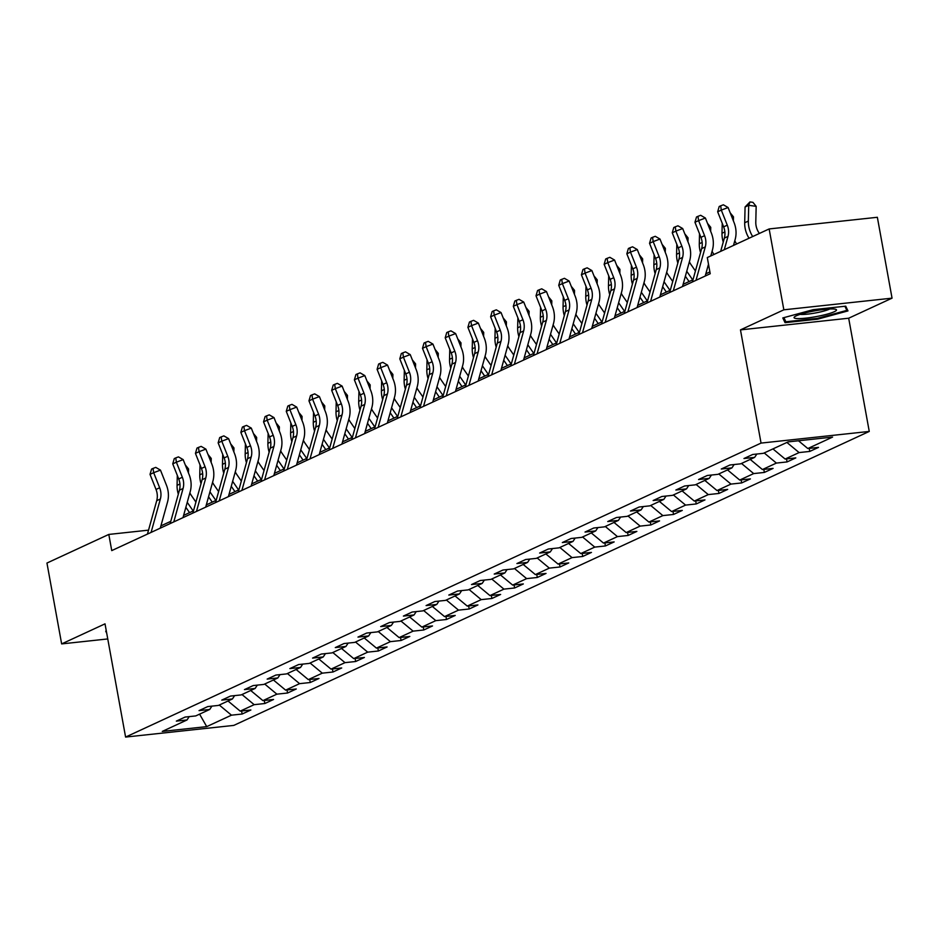 <?xml version="1.0" encoding="UTF-8"?>
<svg xmlns="http://www.w3.org/2000/svg" width="939" height="939" viewBox="0 0 939 939"><rect width="100%" height="100%" fill="white"/><g stroke="black" fill="none" stroke-linecap="round" stroke-linejoin="round"><path stroke-width="1.41" d="M892.05 298.156L783.842 309.811L740.472 329.882L848.68 318.215L892.05 298.156L877.355 217.285L769.147 228.94L707.29 257.556L710.224 273.73L111.741 550.606L108.807 534.432L46.95 563.048L61.645 643.908L107.762 638.943M848.68 318.215L869.256 431.435L233.799 725.401L125.591 737.068L761.048 443.091L869.256 431.435M206.721 726.622L231.464 715.178L242.145 714.027L250.877 709.978L240.196 711.128L254.176 704.673L264.845 703.522L273.578 699.473L262.908 700.623L276.876 694.167L287.557 693.017L296.29 688.98L285.609 690.13L299.588 683.662L310.257 682.512L318.99 678.474L308.321 679.625L322.288 673.157L332.969 672.007L341.702 667.969L331.021 669.12L345 662.652L355.67 661.502L364.402 657.464L353.733 658.615L367.701 652.147L378.37 650.997L387.103 646.959L376.433 648.11L390.401 641.642L401.082 640.492L409.815 636.454L399.134 637.604L413.113 631.137L423.782 629.987L432.515 625.949L421.846 627.099L435.813 620.644L446.495 619.494L455.227 615.444L444.546 616.594L458.525 610.139L469.195 608.988L477.928 604.939L467.258 606.089L481.226 599.634L491.895 598.483L500.628 594.446L489.958 595.596L503.926 589.129L514.607 587.978L523.34 583.941L512.659 585.091L526.638 578.624L537.308 577.473L546.04 573.436L535.371 574.586L549.338 568.118L560.02 566.968L568.752 562.931L558.071 564.081L572.051 557.613L582.72 556.463L591.453 552.425L580.783 553.576L594.751 547.108L605.42 545.958L614.153 541.92L603.484 543.071L617.451 536.603L628.132 535.453L636.865 531.415L626.184 532.566L640.163 526.11L650.833 524.96L659.565 520.91L648.896 522.061L662.864 515.605L673.545 514.455L682.277 510.417L671.596 511.567L685.576 505.1L696.245 503.95L704.978 499.912L694.308 501.062L708.276 494.595L718.945 493.445L727.678 489.407L717.009 490.557L730.976 484.09L741.657 482.939L750.39 478.902L739.709 480.052L753.688 473.585L764.358 472.434L773.09 468.397L762.421 469.547L776.389 463.08L787.07 461.929L795.803 457.892L785.121 459.042L799.101 452.575L809.77 451.424L818.503 447.387L807.833 448.537L832.576 437.093L788.126 441.882L763.384 453.326L752.702 454.476L743.97 458.525L754.651 457.375L740.671 463.831L730.002 464.981L721.269 469.019L731.939 467.868L717.971 474.336L707.29 475.486L698.557 479.524L709.238 478.374L695.259 484.841L684.59 485.991L675.857 490.029L686.526 488.879L672.559 495.346L661.878 496.496L653.145 500.534L663.826 499.384L649.847 505.851L639.177 507.001L630.445 511.039L641.114 509.889L627.146 516.356L616.477 517.506L607.744 521.544L618.414 520.394L604.446 526.861L593.765 528.011L585.032 532.049L595.713 530.899L581.734 537.354L571.065 538.505L562.332 542.554L573.001 541.404L559.034 547.86L548.353 549.01L539.62 553.048L550.301 551.897L536.322 558.365L525.652 559.515L516.919 563.553L527.589 562.402L513.621 568.87L502.952 570.02L494.219 574.058L504.889 572.907L490.921 579.375L480.24 580.525L471.507 584.563L482.188 583.412L468.209 589.88L457.539 591.03L448.807 595.068L459.476 593.918L445.509 600.385L434.827 601.535L426.095 605.573L436.776 604.423L422.796 610.89L412.127 612.04L403.394 616.078L414.064 614.928L400.096 621.383L389.427 622.534L380.694 626.583L391.363 625.433L377.396 631.888L366.715 633.039L357.982 637.088L368.663 635.938L354.684 642.393L344.014 643.544L335.282 647.581L345.951 646.431L331.983 652.898L321.302 654.049L312.57 658.086L323.251 656.936L309.271 663.404L298.602 664.554L289.869 668.591L300.539 667.441L286.571 673.909L275.89 675.059L267.157 679.097L277.838 677.946L263.871 684.414L253.19 685.564L244.457 689.602L255.138 688.451L241.159 694.919L230.489 696.069L221.757 700.107L232.426 698.956L218.458 705.424L207.777 706.574L199.045 710.612L209.726 709.461L195.746 715.917L185.077 717.067L176.344 721.117L187.014 719.967L162.271 731.411L206.721 726.622L199.584 714.145M756.846 454.03L754.651 457.375M799.101 452.575L786.905 442.445M785.121 459.042L772.938 448.912M734.134 464.535L731.939 467.868M776.389 463.08L764.205 452.95M762.421 469.547L750.226 459.417M711.433 475.04L709.238 478.374M753.688 473.585L741.493 463.455M739.709 480.052L727.525 469.911M688.721 485.545L686.526 488.879M730.976 484.09L718.793 473.96M717.009 490.557L704.813 480.416M666.021 496.05L663.826 499.384M708.276 494.595L696.081 484.465M694.308 501.062L682.113 490.921M643.321 506.555L641.114 509.889M685.576 505.1L673.38 494.959M671.596 511.567L659.413 501.426M620.609 517.06L618.414 520.394M662.864 515.605L650.68 505.464M648.896 522.061L636.701 511.931M597.908 527.565L595.713 530.899M640.163 526.11L627.968 515.969M626.184 532.566L614 522.436M575.196 538.059L573.001 541.404M617.451 536.603L605.268 526.474M603.484 543.071L591.288 532.941M552.496 548.564L550.301 551.897M594.751 547.108L582.556 536.979M580.783 553.576L568.588 543.446M529.784 559.069L527.589 562.402M572.051 557.613L559.855 547.484M558.071 564.081L545.888 553.951M507.083 569.574L504.889 572.907M549.338 568.118L537.155 557.989M535.371 574.586L523.176 564.445M484.383 580.079L482.188 583.412M526.638 578.624L514.443 568.494M512.659 585.091L500.475 574.95M461.671 590.584L459.476 593.918M503.926 589.129L491.743 578.999M489.958 595.596L477.763 585.455M438.971 601.089L436.776 604.423M481.226 599.634L469.031 589.492M467.258 606.089L455.063 595.96M416.259 611.594L414.064 614.928M458.525 610.139L446.33 599.998M444.546 616.594L432.351 606.465M393.558 622.088L391.363 625.433M435.813 620.644L423.618 610.503M421.846 627.099L409.65 616.97M370.858 632.593L368.663 635.938M413.113 631.137L400.918 621.008M399.134 637.604L386.95 627.475M348.146 643.098L345.951 646.431M390.401 641.642L378.217 631.513M376.433 648.11L364.238 637.98M325.446 653.603L323.251 656.936M367.701 652.147L355.505 642.018M353.733 658.615L341.538 648.485M302.734 664.108L300.539 667.441M345 662.652L332.805 652.523M331.021 669.12L318.826 658.978M280.033 674.613L277.838 677.946M322.288 673.157L310.093 663.028M308.321 679.625L296.125 669.484M257.333 685.118L255.138 688.451M299.588 683.662L287.393 673.521M285.609 690.13L273.425 679.989M234.621 695.623L232.426 698.956M276.876 694.167L264.692 684.026M262.908 700.623L250.713 690.494M211.921 706.128L209.726 709.461M254.176 704.673L241.98 694.531M240.196 711.128L228.013 700.999M189.208 716.621L187.014 719.967M231.464 715.178L219.28 705.036M783.842 309.811L769.147 228.94M740.472 329.882L761.048 443.091M125.591 737.068L105.015 623.848L61.645 643.908M148.55 530.148L108.807 534.432M709.896 271.923L705.823 273.801M693.005 279.74L683.123 284.306M670.293 290.245L660.422 294.811M647.593 300.75L637.71 305.316M624.881 311.243L615.01 315.821M602.181 321.748L592.298 326.326M579.48 332.253L569.597 336.831M556.768 342.758L546.885 347.324M534.068 353.264L524.185 357.829M511.356 363.769L501.485 368.334M488.656 374.274L478.773 378.84M465.955 384.779L456.072 389.345M443.243 395.272L433.36 399.85M420.543 405.777L410.66 410.355M397.831 416.282L387.96 420.86M375.131 426.787L365.248 431.365M352.43 437.292L342.547 441.858M329.718 447.797L319.835 452.363M307.018 458.302L297.135 462.868M284.306 468.807L274.434 473.373M261.605 479.313L251.722 483.878M238.893 489.806L229.022 494.384M216.193 500.311L206.31 504.889M193.493 510.816L183.61 515.394M170.781 521.321L160.909 525.887M807.833 448.537L798.479 440.767M242.145 714.027L241.593 710.987M264.845 703.522L264.293 700.482M287.557 693.017L287.005 689.977M310.257 682.512L309.706 679.472M332.969 672.007L332.406 668.967M355.67 661.502L355.118 658.462M378.37 650.997L377.818 647.957M401.082 640.492L400.53 637.452M423.782 629.987L423.231 626.947M446.495 619.494L445.943 616.454M469.195 608.988L468.643 605.948M491.895 598.483L491.343 595.443M514.607 587.978L514.056 584.938M537.308 577.473L536.756 574.433M560.02 566.968L559.468 563.928M582.72 556.463L582.168 553.423M605.42 545.958L604.869 542.918M628.132 535.453L627.581 532.425M650.833 524.96L650.281 521.92M673.545 514.455L672.993 511.415M696.245 503.95L695.693 500.91M718.945 493.445L718.394 490.404M741.657 482.939L741.106 479.899M764.358 472.434L763.806 469.394M787.07 461.929L786.518 458.889M809.77 451.424L809.218 448.384M106.318 630.996L105.72 631.161L106.741 633.297M813.139 309.682L782.797 317.934L785.051 322.676L817.634 319.166L847.976 310.903L845.722 306.173L813.139 309.682M817.493 318.356L817.634 319.166M784.265 318.38L785.051 322.676M147.446 534.08L156.719 500.687A16.597 14.531 65.2 0 0 156.015 489.454L150.029 474.371L153.667 472.693L153.034 468.42L155.757 467.387L160.475 470.122L166.449 485.205A24.895 21.797 -114.8 0 1 167.518 502.06L160.276 528.152M151.085 532.401L160.369 499.008A16.597 14.531 65.2 0 0 159.653 487.764L153.667 472.693L160.475 470.122M150.029 474.371L151.578 469.089L153.034 468.42M195.922 502.072L191.486 495.651A16.597 14.531 -114.8 0 1 189.878 492.822M188.446 472.904L188.539 468.937L186.779 468.69M185.288 464.934L188.539 468.937M177.307 475.392L177.072 485.346A24.895 21.797 65.2 0 0 178.328 494.149M185.852 507.295L189.549 512.635M187.237 502.342L193.188 510.957M796.26 315.821A21.574 2.958 169.7 0 0 794.535 316.819A21.574 2.958 169.7 0 0 808.197 317.863A21.574 2.958 169.7 0 0 834.278 311.725A21.574 2.958 169.7 0 0 835.745 309.33A21.574 2.958 169.7 0 0 817.329 310.41A21.574 2.958 169.7 0 0 796.26 315.821M800.098 314.377A16.339 2.242 169.7 0 0 814.453 313.145A16.339 2.242 169.7 0 0 829.125 309.271A16.339 2.242 169.7 0 0 829.689 309.001M844.889 306.255L846.849 310.375L817.446 318.368L785.873 321.772L783.912 317.628M846.297 307.382L846.849 310.375M170.159 523.575L179.431 490.181A16.597 14.531 65.2 0 0 178.715 478.949L172.741 463.866L176.379 462.188L175.734 457.915L178.457 456.882L183.175 459.617L189.162 474.7A24.895 21.797 -114.8 0 1 190.23 491.555L182.988 517.647M173.797 521.896L183.07 488.503A16.597 14.531 65.2 0 0 182.354 477.258L176.379 462.188L183.175 459.617M172.741 463.866L174.278 458.584L175.734 457.915M192.859 513.081L202.131 479.676A16.597 14.531 65.2 0 0 201.427 468.444L195.441 453.361L199.08 451.682L198.446 447.41L201.157 446.389L205.887 449.124L211.862 464.195A24.895 21.797 -114.8 0 1 212.93 481.05L205.688 507.142M196.497 511.391L205.77 477.998A16.597 14.531 65.2 0 0 205.066 466.753L199.08 451.682L205.887 449.124M195.441 453.361L196.99 448.079L198.446 447.41M218.623 491.567L214.186 485.146A16.597 14.531 -114.8 0 1 212.578 482.317M211.146 462.399L211.24 458.432L209.479 458.185M207.988 454.429L211.24 458.432M200.007 464.887L199.772 474.841A24.895 21.797 65.2 0 0 201.028 483.644M208.564 496.79L212.249 502.142M209.937 491.836L215.888 500.452M241.323 481.061L236.898 474.641A16.597 14.531 -114.8 0 1 235.29 471.812M233.858 451.894L233.952 447.926L232.191 447.68M230.701 443.924L233.952 447.926M222.719 454.382L222.484 464.336A24.895 21.797 65.2 0 0 223.74 473.139M231.264 486.285L234.961 491.637M232.649 481.331L238.6 489.947M215.571 502.576L224.844 469.171A16.597 14.531 65.2 0 0 224.128 457.939L218.153 442.868L221.792 441.177L221.146 436.905L223.869 435.884L228.588 438.619L234.562 453.69A24.895 21.797 -114.8 0 1 235.642 470.545L228.388 496.637M219.21 500.886L228.482 467.493A16.597 14.531 65.2 0 0 227.766 456.26L221.792 441.177L228.588 438.619M218.153 442.868L219.691 437.574L221.146 436.905M238.271 492.071L247.544 458.678A16.597 14.531 65.2 0 0 246.828 447.434L240.853 432.363L244.492 430.672L243.847 426.4L246.57 425.379L251.3 428.114L257.274 443.185A24.895 21.797 -114.8 0 1 258.342 460.04L251.1 486.132M241.91 490.381L251.183 456.988A16.597 14.531 65.2 0 0 250.467 445.755L244.492 430.672L251.3 428.114M240.853 432.363L242.391 427.081L243.847 426.4M260.972 481.566L270.256 448.173A16.597 14.531 65.2 0 0 269.54 436.928L263.554 421.857L267.192 420.167L266.559 415.895L269.282 414.874L274 417.609L279.975 432.679A24.895 21.797 -114.8 0 1 281.043 449.546L273.801 475.627M264.622 479.876L273.895 446.483A16.597 14.531 65.2 0 0 273.179 435.25L267.192 420.167L274 417.609M263.554 421.857L265.103 416.576L266.559 415.895M264.035 470.556L259.598 464.136A16.597 14.531 -114.8 0 1 257.99 461.319M256.558 441.389L256.652 437.421L254.892 437.175M253.401 433.419L256.652 437.421M245.419 443.877L245.185 453.83A24.895 21.797 65.2 0 0 246.441 462.634M253.976 475.78L257.662 481.132M255.349 470.826L261.3 479.442M286.735 460.051L282.31 453.631A16.597 14.531 -114.8 0 1 280.691 450.814M279.27 430.884L279.364 426.916L277.592 426.67M276.113 422.926L279.364 426.916M268.131 433.372L267.897 443.337A24.895 21.797 65.2 0 0 269.153 452.14M276.676 465.274L280.374 470.627M278.05 460.321L284.012 468.948M309.447 449.546L305.011 443.138A16.597 14.531 -114.8 0 1 303.403 440.309M301.971 420.379L302.065 416.411L300.304 416.177M298.813 412.421L302.065 416.411M290.832 422.867L290.597 432.832A24.895 21.797 65.2 0 0 291.853 441.635M299.377 454.781L303.074 460.122M300.762 449.816L306.713 458.443M283.684 471.061L292.956 437.668A16.597 14.531 65.2 0 0 292.24 426.423L286.266 411.352L289.905 409.674L289.259 405.39L291.982 404.369L296.701 407.103L302.687 422.174A24.895 21.797 -114.8 0 1 303.755 439.041L296.513 465.122M287.322 469.383L296.595 435.978A16.597 14.531 65.2 0 0 295.879 424.745L289.905 409.674L296.701 407.103M286.266 411.352L287.803 406.071L289.259 405.39M332.148 439.053L327.711 432.633A16.597 14.531 -114.8 0 1 326.103 429.804M324.671 409.874L324.765 405.906L323.004 405.671M321.514 401.915L324.765 405.906M313.544 412.374L313.297 422.327A24.895 21.797 65.2 0 0 314.565 431.13M322.089 444.276L325.774 449.617M323.462 439.311L329.413 447.938M306.384 460.556L315.657 427.163A16.597 14.531 65.2 0 0 314.952 415.918L308.966 400.847L312.605 399.169L311.971 394.896L314.682 393.864L319.413 396.598L325.387 411.669A24.895 21.797 -114.8 0 1 326.455 428.536L319.213 454.629M310.023 458.878L319.295 425.484A16.597 14.531 65.2 0 0 318.591 414.24L312.605 399.169L319.413 396.598M308.966 400.847L310.516 395.565L311.971 394.896M354.848 428.548L350.423 422.127A16.597 14.531 -114.8 0 1 348.815 419.299M347.383 399.368L347.477 395.413L345.716 395.166M344.226 391.41L347.477 395.413M336.244 401.869L336.009 411.822A24.895 21.797 65.2 0 0 337.265 420.625M344.789 433.771L348.486 439.112M346.174 428.806L352.125 437.433M329.096 450.051L338.369 416.658A16.597 14.531 65.2 0 0 337.653 405.413L331.678 390.342L335.317 388.664L334.671 384.391L337.394 383.358L342.113 386.093L348.099 401.176A24.895 21.797 -114.8 0 1 349.167 418.031L341.913 444.124M332.735 448.373L342.007 414.979A16.597 14.531 65.2 0 0 341.291 403.735L335.317 388.664L342.113 386.093M331.678 390.342L333.216 385.06L334.671 384.391M377.56 418.043L373.123 411.622A16.597 14.531 -114.8 0 1 371.515 408.794M370.083 388.863L370.177 384.908L368.417 384.661M366.926 380.905L370.177 384.908M358.944 391.363L358.71 401.317A24.895 21.797 65.2 0 0 359.966 410.12M367.501 423.266L371.187 428.607M368.874 418.301L374.825 426.928M351.796 439.546L361.069 406.153A16.597 14.531 65.2 0 0 360.353 394.92L354.379 379.837L358.017 378.159L357.383 373.886L360.095 372.853L364.825 375.588L370.799 390.671A24.895 21.797 -114.8 0 1 371.867 407.526L364.625 433.618M355.435 437.867L364.708 404.474A16.597 14.531 65.2 0 0 363.992 393.23L358.017 378.159L364.825 375.588M354.379 379.837L355.928 374.555L357.383 373.886M400.26 407.538L395.835 401.117A16.597 14.531 -114.8 0 1 394.216 398.289M392.795 378.37L392.889 374.403L391.117 374.156M389.638 370.4L392.889 374.403M381.657 380.858L381.422 390.812A24.895 21.797 65.2 0 0 382.678 399.615M390.201 412.761L393.899 418.113M391.575 407.808L397.537 416.423M374.508 429.041L383.781 395.648A16.597 14.531 65.2 0 0 383.065 384.415L377.091 369.332L380.729 367.654L380.084 363.381L382.807 362.348L387.525 365.083L393.5 380.166A24.895 21.797 -114.8 0 1 394.568 397.021L387.326 423.113M378.147 427.362L387.42 393.969A16.597 14.531 65.2 0 0 386.704 382.725L380.729 367.654L387.525 365.083M377.091 369.332L378.628 364.05L380.084 363.381M422.973 397.033L418.536 390.612A16.597 14.531 -114.8 0 1 416.928 387.784M415.496 367.865L415.59 363.898L413.829 363.651M412.338 359.895L415.59 363.898M404.357 370.353L404.122 380.307A24.895 21.797 65.2 0 0 405.378 389.11M412.914 402.256L416.599 407.608M414.287 397.303L420.238 405.918M397.209 418.548L406.481 385.143A16.597 14.531 65.2 0 0 405.765 373.91L399.791 358.839L403.43 357.149L402.784 352.876L405.507 351.855L410.226 354.59L416.212 369.661A24.895 21.797 -114.8 0 1 417.28 386.516L410.038 412.608M400.847 416.857L410.12 383.464A16.597 14.531 65.2 0 0 409.404 372.22L403.43 357.149L410.226 354.59M399.791 358.839L401.329 353.545L402.784 352.876M445.673 386.528L441.236 380.107A16.597 14.531 -114.8 0 1 439.628 377.278M438.196 357.36L438.29 353.393L436.529 353.146M435.039 349.39L438.29 353.393M427.069 359.848L426.822 369.802A24.895 21.797 65.2 0 0 428.09 378.605M435.614 391.751L439.311 397.103M436.987 386.798L442.95 395.413M419.909 408.042L429.182 374.649A16.597 14.531 65.2 0 0 428.477 363.405L422.491 348.334L426.13 346.644L425.496 342.371L428.219 341.35L432.938 344.085L438.912 359.156A24.895 21.797 -114.8 0 1 439.98 376.011L432.738 402.103M423.548 406.352L432.82 372.959A16.597 14.531 65.2 0 0 432.116 361.726L426.13 346.644L432.938 344.085M422.491 348.334L424.041 343.04L425.496 342.371M468.385 376.023L463.948 369.602A16.597 14.531 -114.8 0 1 462.34 366.785M460.908 346.855L461.002 342.888L459.241 342.641M457.751 338.897L461.002 342.888M449.769 349.343L449.535 359.308A24.895 21.797 65.2 0 0 450.79 368.111M458.314 381.246L462.011 386.598M459.699 376.293L465.65 384.908M442.621 397.537L451.894 364.144A16.597 14.531 65.2 0 0 451.178 352.9L445.203 337.829L448.842 336.139L448.196 331.866L450.92 330.845L455.638 333.58L461.624 348.651A24.895 21.797 -114.8 0 1 462.692 365.506L455.438 391.598M446.26 395.847L455.532 362.454A16.597 14.531 65.2 0 0 454.816 351.221L448.842 336.139L455.638 333.58M445.203 337.829L446.741 332.547L448.196 331.866M491.085 365.517L486.648 359.109A16.597 14.531 -114.8 0 1 485.04 356.28M483.608 336.35L483.702 332.383L481.942 332.148M480.451 328.392L483.702 332.383M472.47 338.838L472.235 348.803A24.895 21.797 65.2 0 0 473.491 357.606M481.026 370.741L484.712 376.093M482.4 365.787L488.35 374.415M465.321 387.032L474.594 353.639A16.597 14.531 65.2 0 0 473.878 342.395L467.904 327.324L471.542 325.633L470.909 321.361L473.62 320.34L478.35 323.075L484.324 338.146A24.895 21.797 -114.8 0 1 485.393 355.012L478.151 381.093M468.96 385.342L478.233 351.949A16.597 14.531 65.2 0 0 477.517 340.716L471.542 325.633L478.35 323.075M467.904 327.324L469.453 322.042L470.909 321.361M513.786 355.024L509.361 348.604A16.597 14.531 -114.8 0 1 507.741 345.775M506.321 325.845L506.414 321.877L504.642 321.643M503.163 317.887L506.414 321.877M495.182 328.333L494.947 338.298A24.895 21.797 65.2 0 0 496.203 347.101M503.727 360.247L507.424 365.588M505.1 355.282L511.062 363.909M488.034 376.527L497.306 343.134A16.597 14.531 65.2 0 0 496.59 331.89L490.616 316.819L494.254 315.14L493.609 310.856L496.332 309.835L501.05 312.57L507.025 327.641A24.895 21.797 -114.8 0 1 508.105 344.507L500.851 370.6M491.672 374.849L500.945 341.444A16.597 14.531 65.2 0 0 500.229 330.211L494.254 315.14L501.05 312.57M490.616 316.819L492.153 311.537L493.609 310.856M536.498 344.519L532.061 338.099A16.597 14.531 -114.8 0 1 530.453 335.27M529.021 315.34L529.115 311.372L527.354 311.138M525.863 307.382L529.115 311.372M517.882 317.84L517.647 327.793A24.895 21.797 65.2 0 0 518.903 336.596M526.439 349.742L530.124 355.083M527.812 344.777L533.763 353.404M510.734 366.022L520.006 332.629A16.597 14.531 65.2 0 0 519.29 321.384L513.316 306.314L516.955 304.635L516.309 300.363L519.032 299.33L523.751 302.065L529.737 317.136A24.895 21.797 -114.8 0 1 530.805 334.002L523.563 360.095M514.372 364.344L523.645 330.951A16.597 14.531 65.2 0 0 522.929 319.706L516.955 304.635L523.751 302.065M513.316 306.314L514.854 301.032L516.309 300.363M559.198 334.014L554.773 327.594A16.597 14.531 -114.8 0 1 553.153 324.765M551.721 304.835L551.827 300.879L550.054 300.633M548.564 296.877L551.827 300.879M540.594 307.335L540.348 317.288A24.895 21.797 65.2 0 0 541.615 326.091M549.139 339.237L552.836 344.578M550.512 334.272L556.475 342.899M533.434 355.517L542.707 322.124A16.597 14.531 65.2 0 0 542.003 310.891L536.016 295.808L539.655 294.13L539.021 289.858L541.744 288.825L546.463 291.56L552.437 306.642A24.895 21.797 -114.8 0 1 553.505 323.497L546.263 349.59M537.073 353.839L546.345 320.445A16.597 14.531 65.2 0 0 545.641 309.201L539.655 294.13L546.463 291.56M536.016 295.808L537.566 290.527L539.021 289.858M581.91 323.509L577.473 317.089A16.597 14.531 -114.8 0 1 575.865 314.26M574.433 294.341L574.527 290.374L572.767 290.128M571.276 286.372L574.527 290.374M563.294 296.83L563.06 306.783A24.895 21.797 65.2 0 0 564.316 315.586M571.839 328.732L575.537 334.073M573.224 323.767L579.175 332.394M556.146 345.012L565.419 311.619A16.597 14.531 65.2 0 0 564.703 300.386L558.728 285.303L562.367 283.625L561.722 279.353L564.445 278.32L569.163 281.054L575.149 296.137A24.895 21.797 -114.8 0 1 576.217 312.992L568.975 339.085M559.785 343.334L569.057 309.94A16.597 14.531 65.2 0 0 568.341 298.696L562.367 283.625L569.163 281.054M558.728 285.303L560.266 280.022L561.722 279.353M604.61 313.004L600.174 306.584A16.597 14.531 -114.8 0 1 598.566 303.755M597.134 283.836L597.227 279.869L595.467 279.622M593.976 275.866L597.227 279.869M585.995 286.325L585.76 296.278A24.895 21.797 65.2 0 0 587.016 305.081M594.551 318.227L598.237 323.579M595.925 313.274L601.876 321.889M578.847 334.507L588.119 301.114A16.597 14.531 65.2 0 0 587.415 289.881L581.429 274.798L585.067 273.12L584.434 268.847L587.145 267.826L591.875 270.561L597.85 285.632A24.895 21.797 -114.8 0 1 598.918 302.487L591.676 328.58M582.485 332.829L591.758 299.435A16.597 14.531 65.2 0 0 591.054 288.191L585.067 273.12L591.875 270.561M581.429 274.798L582.978 269.516L584.434 268.847M627.311 302.499L622.886 296.078A16.597 14.531 -114.8 0 1 621.278 293.25M619.846 273.331L619.94 269.364L618.179 269.117M616.688 265.361L619.94 269.364M608.707 275.82L608.472 285.773A24.895 21.797 65.2 0 0 609.728 294.576M617.252 307.722L620.949 313.074M618.637 302.769L624.588 311.384M601.559 324.014L610.831 290.609A16.597 14.531 65.2 0 0 610.115 279.376L604.141 264.305L607.779 262.615L607.134 258.342L609.857 257.321L614.576 260.056L620.55 275.127A24.895 21.797 -114.8 0 1 621.63 291.982L614.376 318.075M605.197 322.323L614.47 288.93A16.597 14.531 65.2 0 0 613.754 277.686L607.779 262.615L614.576 260.056M604.141 264.305L605.678 259.011L607.134 258.342M650.023 291.994L645.586 285.573A16.597 14.531 -114.8 0 1 643.978 282.756M642.546 262.826L642.64 258.859L640.879 258.612M639.389 254.856L642.64 258.859M631.407 265.314L631.172 275.268A24.895 21.797 65.2 0 0 632.428 284.071M639.964 297.217L643.649 302.569M641.337 292.264L647.288 300.879M624.259 313.509L633.532 280.115A16.597 14.531 65.2 0 0 632.816 268.871L626.841 253.8L630.48 252.11L629.834 247.837L632.557 246.816L637.288 249.551L643.262 264.622A24.895 21.797 -114.8 0 1 644.33 281.477L637.088 307.569M627.898 311.818L637.17 278.425A16.597 14.531 65.2 0 0 636.454 267.192L630.48 252.11L637.288 249.551M626.841 253.8L628.379 248.518L629.834 247.837M672.723 281.489L668.298 275.068A16.597 14.531 -114.8 0 1 666.678 272.251M665.258 252.321L665.352 248.354L663.58 248.107M662.089 244.363L665.352 248.354M654.119 254.809L653.873 264.775A24.895 21.797 65.2 0 0 655.14 273.578M662.664 286.712L666.361 292.064M664.037 281.759L670 290.386M646.959 303.004L656.244 269.61A16.597 14.531 65.2 0 0 655.528 258.366L649.542 243.295L653.18 241.605L652.546 237.332L655.269 236.311L659.988 239.046L665.962 254.117A24.895 21.797 -114.8 0 1 667.03 270.984L659.788 297.064M650.598 301.313L659.882 267.92A16.597 14.531 65.2 0 0 659.166 256.687L653.18 241.605L659.988 239.046M649.542 243.295L651.091 238.013L652.546 237.332M695.435 270.984L690.998 264.575A16.597 14.531 -114.8 0 1 689.39 261.746M687.958 241.816L688.052 237.849L686.292 237.614M684.801 233.858L688.052 237.849M676.819 244.304L676.585 254.269A24.895 21.797 65.2 0 0 677.841 263.073M685.364 276.219L689.062 281.559M686.749 271.254L692.7 279.881M669.671 292.498L678.944 259.105A16.597 14.531 65.2 0 0 678.228 247.861L672.254 232.79L675.892 231.111L675.247 226.827L677.97 225.806L682.688 228.541L688.674 243.612A24.895 21.797 -114.8 0 1 689.742 260.479L682.5 286.559M673.31 290.82L682.583 257.415A16.597 14.531 65.2 0 0 681.867 246.182L675.892 231.111L682.688 228.541M672.254 232.79L673.791 227.508L675.247 226.827M713.98 254.469L713.699 254.07A16.597 14.531 -114.8 0 1 712.091 251.241M710.659 231.311L710.753 227.344L708.992 227.109M707.501 223.353L710.753 227.344M699.52 233.799L699.285 243.764A24.895 21.797 65.2 0 0 700.553 252.568M708.076 265.714L709.015 267.075M692.372 281.993L701.644 248.6A16.597 14.531 65.2 0 0 700.94 237.356L694.954 222.285L698.593 220.606L697.959 216.334L700.67 215.301L705.4 218.036L711.375 233.107A24.895 21.797 -114.8 0 1 712.443 249.974L710.788 255.948M696.01 280.315L705.283 246.922A16.597 14.531 65.2 0 0 704.579 235.677L698.593 220.606L705.4 218.036M694.954 222.285L696.503 217.003L697.959 216.334M708.499 264.188L705.201 276.066M736.681 243.964L736.411 243.565A16.597 14.531 -114.8 0 1 734.803 240.736M733.371 220.806L733.465 216.85L731.704 216.604M730.213 212.848L733.465 216.85M722.232 223.306L721.997 233.259A24.895 21.797 65.2 0 0 723.253 242.062M720.671 251.37L724.356 238.095A16.597 14.531 65.2 0 0 723.64 226.851L717.666 211.78L721.305 210.101L720.659 205.829L723.382 204.796L728.101 207.531L734.075 222.613A24.895 21.797 -114.8 0 1 735.155 239.468L733.488 245.443M724.309 249.692L727.995 236.417A16.597 14.531 65.2 0 0 727.279 225.172L721.305 210.101L728.101 207.531M717.666 211.78L719.204 206.498L720.659 205.829M759.393 233.459L759.111 233.06A16.597 14.531 -114.8 0 1 755.789 222.097L756.165 206.345L748.712 205.312L748.336 221.076A24.895 21.797 65.2 0 0 752.691 236.558M749.956 201.932L748.712 205.312L745.073 206.991L749.956 201.932L752.937 202.343L756.165 206.345M745.073 206.991L744.697 222.754A24.895 21.797 65.2 0 0 749.052 238.236M156.719 500.687L160.369 499.008M156.015 489.454L159.653 487.764M179.948 484.019L177.072 485.346M179.431 490.181L183.07 488.503M178.715 478.949L182.354 477.258M202.131 479.676L205.77 477.998M201.427 468.444L205.066 466.753M202.648 473.514L199.772 474.841M225.36 463.009L222.484 464.336M224.844 469.171L228.482 467.493M224.128 457.939L227.766 456.26M247.544 458.678L251.183 456.988M246.828 447.434L250.467 445.755M270.256 448.173L273.895 446.483M269.54 436.928L273.179 435.25M248.06 452.504L245.185 453.83M270.772 441.999L267.897 443.337M293.473 431.494L290.597 432.832M292.956 437.668L296.595 435.978M292.24 426.423L295.879 424.745M316.173 420.989L313.297 422.327M315.657 427.163L319.295 425.484M314.952 415.918L318.591 414.24M338.885 410.496L336.009 411.822M338.369 416.658L342.007 414.979M337.653 405.413L341.291 403.735M361.585 399.991L358.71 401.317M361.069 406.153L364.708 404.474M360.353 394.92L363.992 393.23M384.297 389.485L381.422 390.812M383.781 395.648L387.42 393.969M383.065 384.415L386.704 382.725M406.998 378.98L404.122 380.307M406.481 385.143L410.12 383.464M405.765 373.91L409.404 372.22M429.698 368.475L426.822 369.802M429.182 374.649L432.82 372.959M428.477 363.405L432.116 361.726M452.41 357.97L449.535 359.308M451.894 364.144L455.532 362.454M451.178 352.9L454.816 351.221M475.111 347.465L472.235 348.803M474.594 353.639L478.233 351.949M473.878 342.395L477.517 340.716M497.823 336.96L494.947 338.298M497.306 343.134L500.945 341.444M496.59 331.89L500.229 330.211M520.523 326.467L517.647 327.793M520.006 332.629L523.645 330.951M519.29 321.384L522.929 319.706M543.223 315.962L540.348 317.288M542.707 322.124L546.345 320.445M542.003 310.891L545.641 309.201M565.935 305.457L563.06 306.783M565.419 311.619L569.057 309.94M564.703 300.386L568.341 298.696M588.636 294.952L585.76 296.278M588.119 301.114L591.758 299.435M587.415 289.881L591.054 288.191M611.348 284.447L608.472 285.773M610.831 290.609L614.47 288.93M610.115 279.376L613.754 277.686M634.048 273.942L631.172 275.268M633.532 280.115L637.17 278.425M632.816 268.871L636.454 267.192M656.748 263.436L653.873 264.775M656.244 269.61L659.882 267.92M655.528 258.366L659.166 256.687M679.46 252.931L676.585 254.269M678.944 259.105L682.583 257.415M678.228 247.861L681.867 246.182M702.161 242.426L699.285 243.764M701.644 248.6L705.283 246.922M700.94 237.356L704.579 235.677M724.873 231.933L721.997 233.259M724.356 238.095L727.995 236.417M723.64 226.851L727.279 225.172M748.336 221.076L744.697 222.754"/></g></svg>
